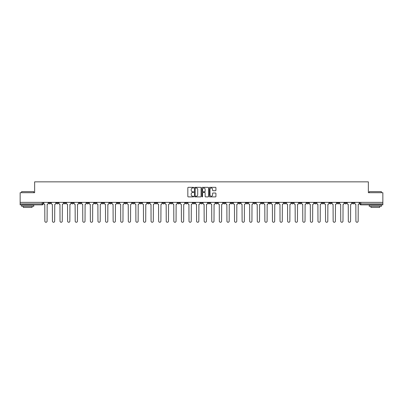 <?xml version="1.0" encoding="UTF-8"?>
<svg xmlns="http://www.w3.org/2000/svg" width="403" height="403" viewBox="0 0 403 403"><rect width="100%" height="100%" fill="white"/><g stroke="black" fill="none" stroke-linecap="round" stroke-linejoin="round"><path stroke-width="0.6" d="M193.717 187.672A0.332 0.332 0 0 0 193.385 187.34L188.312 187.34A0.479 0.479 0 0 0 187.833 187.818L187.833 196.412A0.479 0.479 0 0 0 188.312 196.886L193.385 196.886A0.332 0.332 0 0 0 193.717 196.553A0.332 0.332 0 0 0 193.385 196.221L192.73 196.221A1.526 1.526 0 0 1 191.203 194.689L191.203 193.974A1.526 1.526 0 0 1 192.73 192.448L193.385 192.448A0.332 0.332 0 0 0 193.717 192.115A0.332 0.332 0 0 0 193.385 191.778L192.73 191.778A1.526 1.526 0 0 1 191.203 190.251L191.203 189.536A1.526 1.526 0 0 1 192.73 188.01L193.385 188.01A0.332 0.332 0 0 0 193.717 187.672M299.152 202.377L299.152 202.911L301.101 202.911A0.972 0.972 0 0 1 300.124 203.883A0.972 0.972 0 0 1 299.152 202.911L299.152 202.377M253.633 202.377L253.633 202.911L255.578 202.911A0.972 0.972 0 0 1 254.605 203.883A0.972 0.972 0 0 1 253.633 202.911L253.633 202.377M246.047 202.377L246.047 202.911L247.991 202.911A0.972 0.972 0 0 1 247.019 203.883A0.972 0.972 0 0 1 246.047 202.911L246.047 202.377M200.528 202.377L200.528 202.911L202.472 202.911A0.972 0.972 0 0 1 201.5 203.883A0.972 0.972 0 0 1 200.528 202.911L200.528 202.377M192.941 202.377L192.941 202.911L194.886 202.911A0.972 0.972 0 0 1 193.914 203.883A0.972 0.972 0 0 1 192.941 202.911L192.941 202.377M185.355 202.377L185.355 202.911L187.299 202.911A0.972 0.972 0 0 1 186.327 203.883A0.972 0.972 0 0 1 185.355 202.911L185.355 202.377M170.182 202.377L170.182 202.911L172.126 202.911A0.972 0.972 0 0 1 171.154 203.883A0.972 0.972 0 0 1 170.182 202.911L170.182 202.377M155.009 202.911L155.009 202.377L155.009 202.911A0.972 0.972 0 0 0 155.981 203.883A0.972 0.972 0 0 1 155.009 202.911L156.953 202.911A0.972 0.972 0 0 1 155.981 203.883A0.972 0.972 0 0 0 156.953 202.911L156.953 202.377L156.953 202.911M147.422 202.911L147.422 202.377L147.422 202.911A0.972 0.972 0 0 0 148.395 203.883A0.972 0.972 0 0 1 147.422 202.911L149.367 202.911A0.972 0.972 0 0 1 148.395 203.883M139.836 202.911L139.836 202.377L139.836 202.911A0.972 0.972 0 0 0 140.808 203.883A0.972 0.972 0 0 1 139.836 202.911L141.78 202.911A0.972 0.972 0 0 1 140.808 203.883A0.972 0.972 0 0 0 141.78 202.911L141.78 202.377L141.78 202.911M132.249 202.377L132.249 202.911L134.194 202.911A0.972 0.972 0 0 1 133.222 203.883A0.972 0.972 0 0 1 132.249 202.911L132.249 202.377M124.663 202.377L124.663 202.911L126.607 202.911A0.972 0.972 0 0 1 125.635 203.883A0.972 0.972 0 0 1 124.663 202.911L124.663 202.377M117.077 202.377L117.077 202.911L119.021 202.911A0.972 0.972 0 0 1 118.049 203.883A0.972 0.972 0 0 1 117.077 202.911L117.077 202.377M109.49 202.911L109.49 202.377L109.49 202.911A0.972 0.972 0 0 0 110.462 203.883A0.972 0.972 0 0 1 109.49 202.911L111.435 202.911A0.972 0.972 0 0 1 110.462 203.883M94.312 202.911L94.312 202.377L94.312 202.911A0.972 0.972 0 0 0 95.289 203.883A0.972 0.972 0 0 1 94.312 202.911L96.262 202.911A0.972 0.972 0 0 1 95.289 203.883A0.972 0.972 0 0 0 96.262 202.911L96.262 202.377L96.262 202.911M86.726 202.911L86.726 202.377L86.726 202.911A0.972 0.972 0 0 0 87.698 203.883A0.972 0.972 0 0 1 86.726 202.911L88.675 202.911A0.972 0.972 0 0 1 87.698 203.883A0.972 0.972 0 0 0 88.675 202.911L88.675 202.377L88.675 202.911M79.139 202.911L79.139 202.377L79.139 202.911A0.972 0.972 0 0 0 80.111 203.883A0.972 0.972 0 0 1 79.139 202.911L81.089 202.911A0.972 0.972 0 0 1 80.111 203.883A0.972 0.972 0 0 0 81.089 202.911L81.089 202.377L81.089 202.911M71.553 202.911L71.553 202.377L71.553 202.911A0.972 0.972 0 0 0 72.525 203.883A0.972 0.972 0 0 1 71.553 202.911L73.502 202.911A0.972 0.972 0 0 1 72.525 203.883M63.966 202.911L63.966 202.377L63.966 202.911A0.972 0.972 0 0 0 64.938 203.883A0.972 0.972 0 0 1 63.966 202.911L65.911 202.911A0.972 0.972 0 0 1 64.938 203.883A0.972 0.972 0 0 0 65.911 202.911L65.911 202.377L65.911 202.911M56.38 202.911L56.38 202.377L56.38 202.911A0.972 0.972 0 0 0 57.352 203.883A0.972 0.972 0 0 1 56.38 202.911L58.324 202.911A0.972 0.972 0 0 1 57.352 203.883A0.972 0.972 0 0 0 58.324 202.911L58.324 202.377L58.324 202.911M215.449 190.705A0.479 0.479 0 0 0 215.927 190.226L215.927 187.818A0.479 0.479 0 0 0 215.449 187.34L209.817 187.34A0.479 0.479 0 0 0 209.338 187.818L209.338 196.412A0.479 0.479 0 0 0 209.817 196.886L215.449 196.886A0.479 0.479 0 0 0 215.927 196.412L215.927 193.5A0.479 0.479 0 0 0 215.449 193.022L213.041 193.022A0.479 0.479 0 0 0 212.562 193.5L212.562 194.941A1.274 1.274 0 0 1 211.288 196.221A1.274 1.274 0 0 1 210.008 194.941L210.008 189.284A1.274 1.274 0 0 1 211.288 188.01A1.274 1.274 0 0 1 212.562 189.284L212.562 190.226A0.479 0.479 0 0 0 213.041 190.705L215.449 190.705M20.15 202.377L20.15 192.699L34.643 192.699L34.643 181.854L368.357 181.854L368.357 192.699L382.85 192.699L382.85 202.377L20.15 202.377L20.15 203.883L43.151 203.883L43.151 202.377L43.151 203.883A0.972 0.972 0 0 1 42.179 204.855L20.15 204.855L20.15 203.883M201.082 187.818A0.479 0.479 0 0 0 200.603 187.34L194.971 187.34A0.479 0.479 0 0 0 194.493 187.818L194.493 196.412A0.479 0.479 0 0 0 194.971 196.886L200.603 196.886A0.479 0.479 0 0 0 201.082 196.412L201.082 187.818M202.397 187.34L208.029 187.34A0.479 0.479 0 0 1 208.507 187.818L208.507 196.412A0.479 0.479 0 0 1 208.029 196.886L205.616 196.886A0.479 0.479 0 0 1 205.142 196.412L205.142 192.926A0.479 0.479 0 0 0 204.664 192.448L203.062 192.448A0.479 0.479 0 0 0 202.588 192.926L202.588 196.553A0.332 0.332 0 0 1 202.251 196.886A0.332 0.332 0 0 1 201.918 196.553L201.918 187.818A0.479 0.479 0 0 1 202.397 187.34M359.849 202.377L359.849 203.883L382.85 203.883L382.85 204.855L360.821 204.855A0.972 0.972 0 0 1 359.849 203.883A0.972 0.972 0 0 0 360.821 204.855L360.821 202.377M382.85 202.377L382.85 203.883M354.207 202.377L354.207 202.911A0.972 0.972 0 0 1 353.235 203.883A0.972 0.972 0 0 1 352.262 202.911L354.207 202.911M352.262 202.377L352.262 202.911M346.62 202.377L346.62 202.911A0.972 0.972 0 0 1 345.648 203.883A0.972 0.972 0 0 1 344.676 202.911L346.62 202.911M344.676 202.377L344.676 202.911M339.034 202.911L339.034 202.377L339.034 202.911A0.972 0.972 0 0 1 338.062 203.883A0.972 0.972 0 0 1 337.089 202.911L339.034 202.911A0.972 0.972 0 0 1 338.062 203.883M337.089 202.377L337.089 202.911M331.447 202.377L331.447 202.911A0.972 0.972 0 0 1 330.475 203.883A0.972 0.972 0 0 1 329.498 202.911A0.972 0.972 0 0 0 330.475 203.883M329.498 202.377L329.498 202.911L331.447 202.911M323.861 202.377L323.861 202.911A0.972 0.972 0 0 1 322.889 203.883A0.972 0.972 0 0 1 321.911 202.911L323.861 202.911A0.972 0.972 0 0 1 322.889 203.883M321.911 202.377L321.911 202.911M316.274 202.377L316.274 202.911A0.972 0.972 0 0 1 315.302 203.883A0.972 0.972 0 0 1 314.325 202.911A0.972 0.972 0 0 0 315.302 203.883M314.325 202.377L314.325 202.911L316.274 202.911M308.688 202.377L308.688 202.911A0.972 0.972 0 0 1 307.711 203.883A0.972 0.972 0 0 1 306.738 202.911L308.688 202.911M306.738 202.377L306.738 202.911M301.101 202.377L301.101 202.911A0.972 0.972 0 0 1 300.124 203.883M293.51 202.377L293.51 202.911A0.972 0.972 0 0 1 292.538 203.883A0.972 0.972 0 0 1 291.565 202.911L293.51 202.911M291.565 202.377L291.565 202.911M285.923 202.377L285.923 202.911A0.972 0.972 0 0 1 284.951 203.883A0.972 0.972 0 0 1 283.979 202.911L285.923 202.911M283.979 202.377L283.979 202.911M278.337 202.377L278.337 202.911A0.972 0.972 0 0 1 277.365 203.883A0.972 0.972 0 0 1 276.393 202.911A0.972 0.972 0 0 0 277.365 203.883M276.393 202.377L276.393 202.911L278.337 202.911M270.751 202.377L270.751 202.911A0.972 0.972 0 0 1 269.778 203.883A0.972 0.972 0 0 1 268.806 202.911L270.751 202.911M268.806 202.377L268.806 202.911M263.164 202.377L263.164 202.911A0.972 0.972 0 0 1 262.192 203.883A0.972 0.972 0 0 1 261.22 202.911L263.164 202.911M261.22 202.377L261.22 202.911M255.578 202.377L255.578 202.911M247.991 202.377L247.991 202.911L247.991 202.377M240.405 202.377L240.405 202.911A0.972 0.972 0 0 1 239.432 203.883A0.972 0.972 0 0 1 238.46 202.911L240.405 202.911M238.46 202.377L238.46 202.911M232.818 202.377L232.818 202.911A0.972 0.972 0 0 1 231.846 203.883A0.972 0.972 0 0 1 230.874 202.911L232.818 202.911M230.874 202.377L230.874 202.911M225.232 202.377L225.232 202.911A0.972 0.972 0 0 1 224.259 203.883A0.972 0.972 0 0 1 223.287 202.911L225.232 202.911M223.287 202.377L223.287 202.911M217.645 202.377L217.645 202.911A0.972 0.972 0 0 1 216.673 203.883A0.972 0.972 0 0 1 215.701 202.911L217.645 202.911M215.701 202.377L215.701 202.911M210.059 202.377L210.059 202.911A0.972 0.972 0 0 1 209.086 203.883A0.972 0.972 0 0 1 208.114 202.911L210.059 202.911M208.114 202.377L208.114 202.911M202.472 202.377L202.472 202.911A0.972 0.972 0 0 1 201.5 203.883M194.886 202.377L194.886 202.911M187.299 202.911L187.299 202.377L187.299 202.911A0.972 0.972 0 0 1 186.327 203.883M179.713 202.377L179.713 202.911A0.972 0.972 0 0 1 178.741 203.883A0.972 0.972 0 0 1 177.768 202.911A0.972 0.972 0 0 0 178.741 203.883A0.972 0.972 0 0 0 179.713 202.911L177.768 202.911L177.768 202.377M172.126 202.911L172.126 202.377L172.126 202.911A0.972 0.972 0 0 1 171.154 203.883M164.54 202.377L164.54 202.911A0.972 0.972 0 0 1 163.568 203.883A0.972 0.972 0 0 1 162.595 202.911A0.972 0.972 0 0 0 163.568 203.883M162.595 202.377L162.595 202.911L164.54 202.911M149.367 202.377L149.367 202.911L149.367 202.377M134.194 202.911L134.194 202.377L134.194 202.911A0.972 0.972 0 0 1 133.222 203.883M126.607 202.911L126.607 202.377L126.607 202.911A0.972 0.972 0 0 1 125.635 203.883M119.021 202.911L119.021 202.377L119.021 202.911A0.972 0.972 0 0 1 118.049 203.883M111.435 202.377L111.435 202.911L111.435 202.377M103.848 202.911L103.848 202.377L103.848 202.911A0.972 0.972 0 0 1 102.876 203.883A0.972 0.972 0 0 1 101.899 202.911L103.848 202.911A0.972 0.972 0 0 1 102.876 203.883M101.899 202.377L101.899 202.911M73.502 202.377L73.502 202.911L73.502 202.377M50.738 202.377L50.738 202.911A0.972 0.972 0 0 1 49.765 203.883A0.972 0.972 0 0 1 48.793 202.911A0.972 0.972 0 0 0 49.765 203.883A0.972 0.972 0 0 0 50.738 202.911L50.738 202.377M48.793 202.377L48.793 202.911L50.738 202.911M42.179 202.377L42.179 204.855A0.972 0.972 0 0 0 43.151 203.883M195.495 188.01A0.332 0.332 0 0 0 195.163 188.342L195.163 195.883A0.332 0.332 0 0 0 195.495 196.221L196.19 196.221A1.526 1.526 0 0 0 197.717 194.689L197.717 189.536A1.526 1.526 0 0 0 196.19 188.01L195.495 188.01M205.142 189.309A1.274 1.274 0 0 0 203.863 188.035A1.274 1.274 0 0 0 202.588 189.309L202.588 191.304A0.479 0.479 0 0 0 203.062 191.778L204.664 191.778A0.479 0.479 0 0 0 205.142 191.304L205.142 189.309M43.811 203.399L43.811 202.377L43.811 203.399A0.972 0.972 48.4 0 0 44.783 204.371L44.854 221.146A1.118 1.118 48.4 0 0 45.972 222.265A1.118 1.118 48.4 0 0 47.091 221.146L47.166 204.371A0.972 0.972 48.4 0 0 48.138 203.399L48.138 202.377M44.783 204.371L44.854 221.146M47.091 221.146L47.166 204.371M51.398 203.399L51.398 202.377L51.398 203.399A0.972 0.972 48.4 0 0 52.37 204.371L52.44 221.146A1.118 1.118 48.4 0 0 53.559 222.265A1.118 1.118 48.4 0 0 54.677 221.146L54.753 204.371A0.972 0.972 48.4 0 0 55.725 203.399L55.725 202.377M58.984 203.399L58.984 202.377L58.984 203.399A0.972 0.972 48.4 0 0 59.956 204.371L60.027 221.146A1.118 1.118 48.4 0 0 61.145 222.265A1.118 1.118 48.4 0 0 62.264 221.146L62.339 204.371A0.972 0.972 48.4 0 0 63.311 203.399L63.311 202.377M52.37 204.371L52.44 221.146M54.677 221.146L54.753 204.371M59.956 204.371L60.027 221.146M62.264 221.146L62.339 204.371M21.611 191.626L33.766 191.626L21.611 191.626L21.611 192.699M33.766 206.316L21.611 206.316L21.611 205.097L33.766 205.097L33.766 206.316M32.064 206.316L32.064 207.434L23.314 207.434L23.314 206.316M369.234 191.626L381.389 191.626L369.234 191.626L369.234 192.699M381.389 206.316L369.234 206.316L369.234 205.097L381.389 205.097L381.389 206.316M379.686 206.316L379.686 207.434L370.936 207.434L370.936 206.316M66.571 203.399L66.571 202.377L66.571 203.399A0.972 0.972 48.4 0 0 67.543 204.371L67.613 221.146A1.118 1.118 48.4 0 0 68.732 222.265A1.118 1.118 48.4 0 0 69.85 221.146L69.926 204.371A0.972 0.972 48.4 0 0 70.898 203.399L70.898 202.377M74.157 203.399L74.157 202.377L74.157 203.399A0.972 0.972 48.4 0 0 75.129 204.371L75.2 221.146A1.118 1.118 48.4 0 0 76.318 222.265A1.118 1.118 48.4 0 0 77.436 221.146L77.512 204.371A0.972 0.972 48.4 0 0 78.484 203.399L78.484 202.377M81.744 203.399L81.744 202.377L81.744 203.399A0.972 0.972 48.4 0 0 82.716 204.371L82.786 221.146A1.118 1.118 48.4 0 0 83.905 222.265A1.118 1.118 48.4 0 0 85.028 221.146L85.098 204.371A0.972 0.972 48.4 0 0 86.071 203.399L86.071 202.377M67.543 204.371L67.613 221.146M69.85 221.146L69.926 204.371M75.129 204.371L75.2 221.146M77.436 221.146L77.512 204.371M82.716 204.371L82.786 221.146M85.028 221.146L85.098 204.371M89.33 203.399L89.33 202.377L89.33 203.399A0.972 0.972 48.4 0 0 90.302 204.371L90.373 221.146A1.118 1.118 48.4 0 0 91.496 222.265A1.118 1.118 48.4 0 0 92.614 221.146L92.685 204.371A0.972 0.972 48.4 0 0 93.657 203.399L93.657 202.377M96.916 203.399L96.916 202.377L96.916 203.399A0.972 0.972 48.4 0 0 97.889 204.371L97.964 221.146A1.118 1.118 48.4 0 0 99.083 222.265A1.118 1.118 48.4 0 0 100.201 221.146L100.271 204.371A0.972 0.972 48.4 0 0 101.244 203.399L101.244 202.377M104.503 203.399L104.503 202.377L104.503 203.399A0.972 0.972 48.4 0 0 105.475 204.371L105.551 221.146A1.118 1.118 48.4 0 0 106.669 222.265A1.118 1.118 48.4 0 0 107.787 221.146L107.858 204.371A0.972 0.972 48.4 0 0 108.83 203.399L108.83 202.377M112.089 203.399L112.089 202.377L112.089 203.399A0.972 0.972 48.4 0 0 113.062 204.371L113.137 221.146A1.118 1.118 48.4 0 0 114.256 222.265A1.118 1.118 48.4 0 0 115.374 221.146L115.444 204.371A0.972 0.972 48.4 0 0 116.417 203.399L116.417 202.377M119.676 203.399L119.676 202.377L119.676 203.399A0.972 0.972 48.4 0 0 120.648 204.371L120.724 221.146A1.118 1.118 48.4 0 0 121.842 222.265A1.118 1.118 48.4 0 0 122.96 221.146L123.031 204.371A0.972 0.972 48.4 0 0 124.003 203.399L124.003 202.377M127.262 203.399L127.262 202.377L127.262 203.399A0.972 0.972 48.4 0 0 128.235 204.371L128.31 221.146A1.118 1.118 48.4 0 0 129.428 222.265A1.118 1.118 48.4 0 0 130.547 221.146L130.617 204.371A0.972 0.972 48.4 0 0 131.59 203.399L131.59 202.377M134.849 203.399L134.849 202.377L134.849 203.399A0.972 0.972 48.4 0 0 135.821 204.371L135.897 221.146A1.118 1.118 48.4 0 0 137.015 222.265A1.118 1.118 48.4 0 0 138.133 221.146L138.204 204.371A0.972 0.972 48.4 0 0 139.176 203.399L139.176 202.377M142.435 203.399L142.435 202.377L142.435 203.399A0.972 0.972 48.4 0 0 143.408 204.371L143.483 221.146A1.118 1.118 48.4 0 0 144.601 222.265A1.118 1.118 48.4 0 0 145.72 221.146L145.79 204.371A0.972 0.972 48.4 0 0 146.763 203.399L146.763 202.377M150.022 203.399L150.022 202.377L150.022 203.399A0.972 0.972 48.4 0 0 150.994 204.371L151.07 221.146A1.118 1.118 48.4 0 0 152.188 222.265A1.118 1.118 48.4 0 0 153.306 221.146L153.377 204.371A0.972 0.972 48.4 0 0 154.349 203.399L154.349 202.377M157.608 203.399L157.608 202.377L157.608 203.399A0.972 0.972 48.4 0 0 158.581 204.371L158.656 221.146A1.118 1.118 48.4 0 0 159.774 222.265A1.118 1.118 48.4 0 0 160.893 221.146L160.963 204.371A0.972 0.972 48.4 0 0 161.935 203.399L161.935 202.377M165.195 203.399L165.195 202.377L165.195 203.399A0.972 0.972 48.4 0 0 166.167 204.371L166.243 221.146A1.118 1.118 48.4 0 0 167.361 222.265A1.118 1.118 48.4 0 0 168.479 221.146L168.55 204.371A0.972 0.972 48.4 0 0 169.522 203.399L169.522 202.377M172.781 203.399L172.781 202.377L172.781 203.399A0.972 0.972 48.4 0 0 173.753 204.371L173.829 221.146A1.118 1.118 48.4 0 0 174.947 222.265A1.118 1.118 48.4 0 0 176.066 221.146L176.136 204.371A0.972 0.972 48.4 0 0 177.108 203.399L177.108 202.377M180.368 203.399L180.368 202.377L180.368 203.399A0.972 0.972 48.4 0 0 181.34 204.371L181.415 221.146A1.118 1.118 48.4 0 0 182.534 222.265A1.118 1.118 48.4 0 0 183.652 221.146L183.723 204.371A0.972 0.972 48.4 0 0 184.7 203.399L184.7 202.377M187.954 203.399L187.954 202.377L187.954 203.399A0.972 0.972 48.4 0 0 188.926 204.371L189.002 221.146A1.118 1.118 48.4 0 0 190.12 222.265A1.118 1.118 48.4 0 0 191.239 221.146L191.309 204.371A0.972 0.972 48.4 0 0 192.286 203.399L192.286 202.377M195.541 203.399L195.541 202.377L195.541 203.399A0.972 0.972 48.4 0 0 196.513 204.371L196.588 221.146A1.118 1.118 48.4 0 0 197.707 222.265A1.118 1.118 48.4 0 0 198.825 221.146L198.901 204.371A0.972 0.972 48.4 0 0 199.873 203.399L199.873 202.377M203.127 203.399L203.127 202.377L203.127 203.399A0.972 0.972 48.4 0 0 204.099 204.371L204.175 221.146A1.118 1.118 48.4 0 0 205.293 222.265A1.118 1.118 48.4 0 0 206.412 221.146L206.487 204.371A0.972 0.972 48.4 0 0 207.459 203.399L207.459 202.377M92.614 221.146L92.685 204.371M90.302 204.371L90.373 221.146M100.201 221.146L100.271 204.371M97.889 204.371L97.964 221.146M107.787 221.146L107.858 204.371M105.475 204.371L105.551 221.146M115.374 221.146L115.444 204.371M113.062 204.371L113.137 221.146M122.96 221.146L123.031 204.371M120.648 204.371L120.724 221.146M130.547 221.146L130.617 204.371M128.235 204.371L128.31 221.146M138.133 221.146L138.204 204.371M135.821 204.371L135.897 221.146M145.72 221.146L145.79 204.371M143.408 204.371L143.483 221.146M153.306 221.146L153.377 204.371M150.994 204.371L151.07 221.146M160.893 221.146L160.963 204.371M158.581 204.371L158.656 221.146M168.479 221.146L168.55 204.371M166.167 204.371L166.243 221.146M176.066 221.146L176.136 204.371M173.753 204.371L173.829 221.146M183.652 221.146L183.723 204.371M181.34 204.371L181.415 221.146M191.239 221.146L191.309 204.371M188.926 204.371L189.002 221.146M198.825 221.146L198.901 204.371M196.513 204.371L196.588 221.146M206.412 221.146L206.487 204.371M204.099 204.371L204.175 221.146M210.714 203.399L210.714 202.377L210.714 203.399A0.972 0.972 48.4 0 0 211.691 204.371L211.761 221.146A1.118 1.118 48.4 0 0 212.88 222.265A1.118 1.118 48.4 0 0 213.998 221.146L214.074 204.371A0.972 0.972 48.4 0 0 215.046 203.399L215.046 202.377M218.3 203.399L218.3 202.377L218.3 203.399A0.972 0.972 48.4 0 0 219.277 204.371L219.348 221.146A1.118 1.118 48.4 0 0 220.466 222.265A1.118 1.118 48.4 0 0 221.585 221.146L221.66 204.371A0.972 0.972 48.4 0 0 222.632 203.399L222.632 202.377M225.892 203.399L225.892 202.377L225.892 203.399A0.972 0.972 48.4 0 0 226.864 204.371L226.934 221.146A1.118 1.118 48.4 0 0 228.053 222.265A1.118 1.118 48.4 0 0 229.171 221.146L229.247 204.371A0.972 0.972 48.4 0 0 230.219 203.399L230.219 202.377M233.478 203.399L233.478 202.377L233.478 203.399A0.972 0.972 48.4 0 0 234.45 204.371L234.521 221.146A1.118 1.118 48.4 0 0 235.639 222.265A1.118 1.118 48.4 0 0 236.757 221.146L236.833 204.371A0.972 0.972 48.4 0 0 237.805 203.399L237.805 202.377M211.691 204.371L211.761 221.146M213.998 221.146L214.074 204.371M219.277 204.371L219.348 221.146M221.585 221.146L221.66 204.371M226.864 204.371L226.934 221.146M229.171 221.146L229.247 204.371M234.45 204.371L234.521 221.146M236.757 221.146L236.833 204.371M241.065 203.399L241.065 202.377L241.065 203.399A0.972 0.972 48.4 0 0 242.037 204.371L242.107 221.146A1.118 1.118 48.4 0 0 243.226 222.265A1.118 1.118 48.4 0 0 244.344 221.146L244.419 204.371A0.972 0.972 48.4 0 0 245.392 203.399L245.392 202.377M242.037 204.371L242.107 221.146M244.344 221.146L244.419 204.371M248.651 203.399L248.651 202.377L248.651 203.399A0.972 0.972 48.4 0 0 249.623 204.371L249.694 221.146A1.118 1.118 48.4 0 0 250.812 222.265A1.118 1.118 48.4 0 0 251.93 221.146L252.006 204.371A0.972 0.972 48.4 0 0 252.978 203.399L252.978 202.377M249.623 204.371L249.694 221.146M251.93 221.146L252.006 204.371M256.237 203.399L256.237 202.377L256.237 203.399A0.972 0.972 48.4 0 0 257.21 204.371L257.28 221.146A1.118 1.118 48.4 0 0 258.399 222.265A1.118 1.118 48.4 0 0 259.517 221.146L259.592 204.371A0.972 0.972 48.4 0 0 260.565 203.399L260.565 202.377M257.21 204.371L257.28 221.146M259.517 221.146L259.592 204.371M263.824 203.399L263.824 202.377L263.824 203.399A0.972 0.972 48.4 0 0 264.796 204.371L264.867 221.146A1.118 1.118 48.4 0 0 265.985 222.265A1.118 1.118 48.4 0 0 267.103 221.146L267.179 204.371A0.972 0.972 48.4 0 0 268.151 203.399L268.151 202.377M264.796 204.371L264.867 221.146M267.103 221.146L267.179 204.371M271.41 203.399L271.41 202.377L271.41 203.399A0.972 0.972 48.4 0 0 272.383 204.371L272.453 221.146A1.118 1.118 48.4 0 0 273.572 222.265A1.118 1.118 48.4 0 0 274.69 221.146L274.765 204.371A0.972 0.972 48.4 0 0 275.738 203.399L275.738 202.377M272.383 204.371L272.453 221.146M274.69 221.146L274.765 204.371M278.997 203.399L278.997 202.377L278.997 203.399A0.972 0.972 48.4 0 0 279.969 204.371L280.04 221.146A1.118 1.118 48.4 0 0 281.158 222.265A1.118 1.118 48.4 0 0 282.276 221.146L282.352 204.371A0.972 0.972 48.4 0 0 283.324 203.399L283.324 202.377M279.969 204.371L280.04 221.146M282.276 221.146L282.352 204.371M286.583 203.399L286.583 202.377L286.583 203.399A0.972 0.972 48.4 0 0 287.556 204.371L287.626 221.146A1.118 1.118 48.4 0 0 288.744 222.265A1.118 1.118 48.4 0 0 289.863 221.146L289.938 204.371A0.972 0.972 48.4 0 0 290.911 203.399L290.911 202.377M287.556 204.371L287.626 221.146M289.863 221.146L289.938 204.371M294.17 203.399L294.17 202.377L294.17 203.399A0.972 0.972 48.4 0 0 295.142 204.371L295.213 221.146A1.118 1.118 48.4 0 0 296.331 222.265A1.118 1.118 48.4 0 0 297.449 221.146L297.525 204.371A0.972 0.972 48.4 0 0 298.497 203.399L298.497 202.377M295.142 204.371L295.213 221.146M297.449 221.146L297.525 204.371M301.756 203.399L301.756 202.377L301.756 203.399A0.972 0.972 48.4 0 0 302.729 204.371L302.799 221.146A1.118 1.118 48.4 0 0 303.917 222.265A1.118 1.118 48.4 0 0 305.036 221.146L305.111 204.371A0.972 0.972 48.4 0 0 306.084 203.399L306.084 202.377M302.729 204.371L302.799 221.146M305.036 221.146L305.111 204.371M309.343 203.399L309.343 202.377L309.343 203.399A0.972 0.972 48.4 0 0 310.315 204.371L310.386 221.146A1.118 1.118 48.4 0 0 311.504 222.265A1.118 1.118 48.4 0 0 312.627 221.146L312.698 204.371A0.972 0.972 48.4 0 0 313.67 203.399L313.67 202.377M310.315 204.371L310.386 221.146M312.627 221.146L312.698 204.371M316.929 203.399L316.929 202.377L316.929 203.399A0.972 0.972 48.4 0 0 317.902 204.371L317.972 221.146A1.118 1.118 48.4 0 0 319.095 222.265A1.118 1.118 48.4 0 0 320.214 221.146L320.284 204.371A0.972 0.972 48.4 0 0 321.256 203.399L321.256 202.377M317.902 204.371L317.972 221.146M320.214 221.146L320.284 204.371M324.516 203.399L324.516 202.377L324.516 203.399A0.972 0.972 48.4 0 0 325.488 204.371L325.564 221.146A1.118 1.118 48.4 0 0 326.682 222.265A1.118 1.118 48.4 0 0 327.8 221.146L327.871 204.371A0.972 0.972 48.4 0 0 328.843 203.399L328.843 202.377M325.488 204.371L325.564 221.146M327.8 221.146L327.871 204.371M332.102 203.399L332.102 202.377L332.102 203.399A0.972 0.972 48.4 0 0 333.074 204.371L333.15 221.146A1.118 1.118 48.4 0 0 334.268 222.265A1.118 1.118 48.4 0 0 335.387 221.146L335.457 204.371A0.972 0.972 48.4 0 0 336.429 203.399L336.429 202.377M333.074 204.371L333.15 221.146M335.387 221.146L335.457 204.371M339.689 203.399L339.689 202.377L339.689 203.399A0.972 0.972 48.4 0 0 340.661 204.371L340.737 221.146A1.118 1.118 48.4 0 0 341.855 222.265A1.118 1.118 48.4 0 0 342.973 221.146L343.044 204.371A0.972 0.972 48.4 0 0 344.016 203.399L344.016 202.377M340.661 204.371L340.737 221.146M342.973 221.146L343.044 204.371M347.275 203.399L347.275 202.377L347.275 203.399A0.972 0.972 48.4 0 0 348.247 204.371L348.323 221.146A1.118 1.118 48.4 0 0 349.441 222.265A1.118 1.118 48.4 0 0 350.56 221.146L350.63 204.371A0.972 0.972 48.4 0 0 351.602 203.399L351.602 202.377M348.247 204.371L348.323 221.146M350.56 221.146L350.63 204.371M354.862 203.399L354.862 202.377L354.862 203.399A0.972 0.972 48.4 0 0 355.834 204.371L355.909 221.146A1.118 1.118 48.4 0 0 357.028 222.265A1.118 1.118 48.4 0 0 358.146 221.146L358.217 204.371A0.972 0.972 48.4 0 0 359.189 203.399L359.189 202.377M355.834 204.371L355.909 221.146M358.146 221.146L358.217 204.371M33.766 192.699L33.766 191.626M381.389 192.699L381.389 191.626"/></g></svg>
